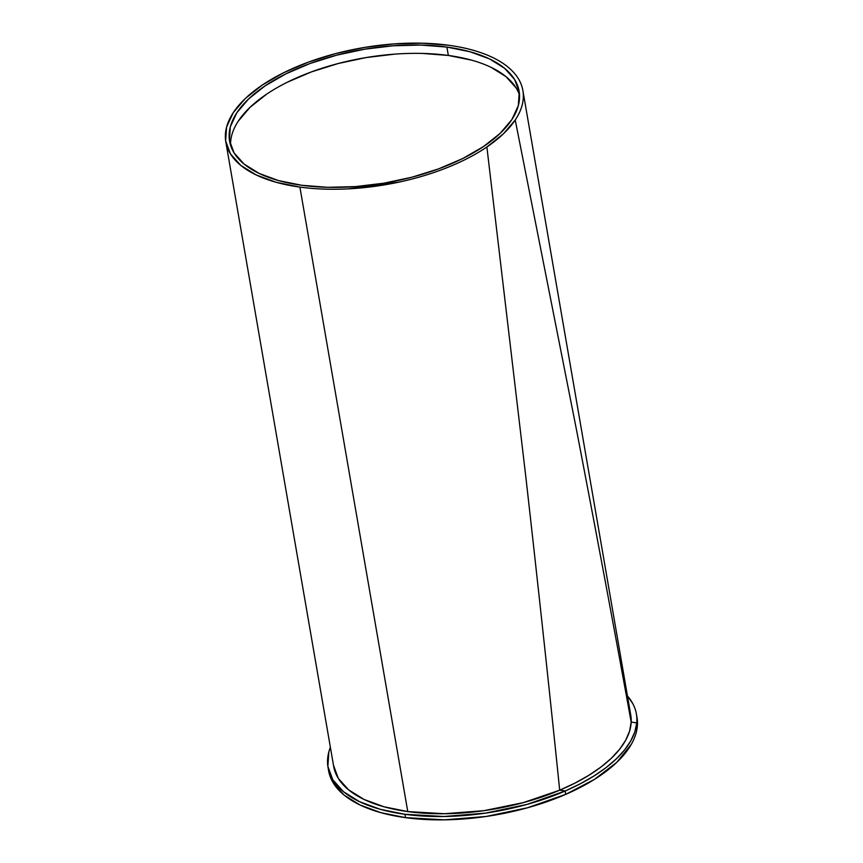 <?xml version="1.0" encoding="UTF-8"?>
<svg xmlns="http://www.w3.org/2000/svg" width="863" height="863" viewBox="0 0 863 863"><rect width="100%" height="100%" fill="white"/><g stroke="black" fill="none" stroke-linecap="round" stroke-linejoin="round"><path stroke-width="1.29" d="M446.894 47.077A146.915 67.659 170.2 0 1 519.105 91.176A146.915 67.659 170.2 0 1 451.91 163.56A146.915 67.659 170.2 0 1 301.791 185.286L278.641 180.604L259.17 173.452L244.121 164.099L234.078 152.902L229.429 140.291L230.345 126.753L236.796 112.816L248.533 99.008L265.103 85.858L285.88 73.862L310.044 63.506L336.689 55.167L364.769 49.18L393.226 45.771L420.95 45.059L446.894 47.077L470.044 51.758L489.515 58.911L504.553 68.274L514.596 79.472L519.246 92.082L518.329 105.61L511.878 119.558L500.141 133.366L483.571 146.516L462.805 158.501L438.631 168.857L411.996 177.195L383.906 183.183L355.459 186.602L327.724 187.314L301.791 185.286A146.915 67.659 170.2 0 1 229.569 141.187A146.915 67.659 170.2 0 1 296.764 68.813A146.915 67.659 170.2 0 1 446.894 47.077L448.339 55.448L446.894 47.077M519.548 95.415A146.915 67.659 -9.8 0 0 448.339 55.448A146.915 67.659 -9.8 0 0 302.104 75.534A146.915 67.659 -9.8 0 0 230.583 145.329M225.804 141.845L333.668 766.344A150.734 69.428 -9.8 0 0 407.768 811.587L299.903 187.088A150.734 69.428 170.2 0 1 225.804 141.845A150.734 69.428 170.2 0 1 294.747 67.584A150.734 69.428 170.2 0 1 448.782 45.275A150.734 69.428 170.2 0 1 522.881 90.529A150.734 69.428 170.2 0 1 515.233 119.989L576.462 429.677C596.948 536.193 615.179 633.669 631.177 722.104L636.754 722.86L637.347 726.085A156.483 72.071 -9.8 0 0 636.98 717.401L636.409 714.046A156.483 72.071 170.2 0 1 636.754 722.86C637.358 716.128 636.042 709.731 632.816 703.679L627.455 695.956A156.483 72.071 170.2 0 1 636.409 714.046M628.566 707.692L631.177 722.104C615.179 633.669 596.948 536.193 576.462 429.677L515.233 119.989A150.734 69.428 170.2 0 1 486.883 146.99L525.934 477.811L486.883 146.99A150.734 69.428 170.2 0 1 299.903 187.088L407.768 811.587A150.734 69.428 -9.8 0 0 559.688 790.195C550.033 695.718 538.782 591.587 525.934 477.811C538.782 591.587 550.033 695.718 559.688 790.195L523.291 802.633L483.981 810.67L444.531 813.723L407.768 811.587L384.013 806.786L364.035 799.451L348.598 789.85L338.296 778.361L333.528 765.416M328.016 767.315L328.587 770.67A156.483 72.071 -9.8 0 0 405.513 817.639L404.93 814.294A156.483 72.071 170.2 0 1 328.016 767.315A156.483 72.071 170.2 0 1 330.378 747.282L328.835 751.943L327.864 766.366L332.816 779.796L343.506 791.716L359.537 801.684L380.27 809.311L404.93 814.294L405.513 817.639A156.483 72.071 -9.8 0 0 565.621 794.402L565.265 790.961A156.483 72.071 170.2 0 1 404.93 814.294L443.841 816.506L485.589 813.119L527.088 804.392L565.265 790.961L559.688 790.195L565.265 790.961L565.621 794.402L527.476 807.79L486.042 816.484L444.359 819.85L405.513 817.639L380.853 812.655L360.119 805.039L344.089 795.071L333.388 783.14L328.436 769.71M636.872 716.743L637.347 726.085L636.754 722.86L631.177 722.104A150.734 69.428 -9.8 0 0 630.745 715.028L522.881 90.529M637.347 726.085C636.84 732.04 634.844 738.081 631.371 744.219L616.786 762.331L594.445 779.397L565.621 794.402A156.483 72.071 -9.8 0 0 637.347 726.085M636.754 722.86A156.483 72.071 170.2 0 1 565.265 790.961L580.314 783.787L593.949 775.988L605.977 767.682L616.204 758.987L624.51 750.023L630.756 740.929L634.855 731.835L636.754 722.86M631.177 722.104L629.602 731.069L625.707 740.195L619.58 749.321L611.295 758.318L600.982 767.034L588.814 775.33L574.985 783.097L559.688 790.195A150.734 69.428 -9.8 0 0 631.177 722.104M299.903 187.088C314.887 189.137 330.885 189.731 347.908 188.878L399.03 182.104C416.085 178.447 432.158 173.603 447.25 167.573C462.331 161.543 475.545 154.682 486.883 146.99L503.42 133.808L515.233 119.989C520.864 111.51 523.561 103.215 523.334 95.103C523.107 86.98 519.958 79.515 513.895 72.697C507.832 65.879 499.213 60.119 488.026 55.415C476.851 50.701 463.765 47.325 448.782 45.275L422.169 43.204L393.711 43.927L364.52 47.433L335.707 53.582L308.371 62.136L283.571 72.762L262.266 85.059L245.254 98.555L233.215 112.729L226.591 127.034L225.653 140.917L230.432 153.851L240.734 165.351L256.171 174.941L276.149 182.287L299.903 187.088M471.489 60.13L448.339 55.448L422.395 53.43M394.671 54.142L366.214 57.551L338.134 63.538L311.489 71.877L287.325 82.233M266.548 94.229L249.979 107.379L238.242 121.187M516.042 87.843L505.998 76.645L490.961 67.282"/></g></svg>
